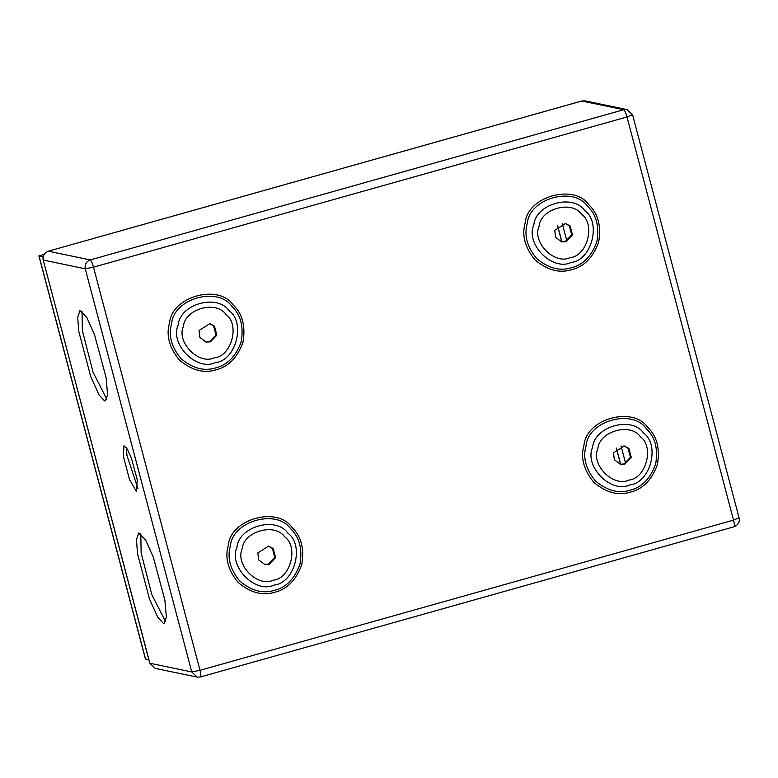 <?xml version="1.0" encoding="UTF-8"?>
<svg xmlns="http://www.w3.org/2000/svg" width="778" height="778" viewBox="0 0 778 778"><rect width="100%" height="100%" fill="white"/><g stroke="black" fill="none" stroke-linecap="round" stroke-linejoin="round"><path stroke-width="1.17" d="M623.888 445.872L628.07 448.274L630.462 457.308L623.946 463.999L620.076 464.223M624.792 464.174L620.494 464.32L614.348 459.749L613.511 452.786L624.306 445.95L628.906 448.449L631.298 457.483L624.792 464.174M630.579 492.085C618.442 495.936 606.208 492.707 593.867 482.379C583.626 469.912 580.339 457.483 584.015 445.084C586.155 418.914 632.864 405.766 647.578 427.19C656.846 435.943 660.133 448.371 657.439 464.485C651.886 479.841 642.929 489.041 630.579 492.085M268.216 546L272.397 548.412L274.78 557.447L268.274 564.128L264.403 564.361M269.12 564.303L264.821 564.458L258.675 559.888L257.839 552.915L268.634 546.078L273.234 548.578L275.626 557.622L269.12 564.303M274.906 592.214C262.769 596.074 250.535 592.836 238.194 582.518C227.954 570.05 224.667 557.612 228.343 545.222C230.483 519.052 277.192 505.904 291.906 527.319C301.174 536.081 304.461 548.509 301.767 564.624C296.214 579.98 287.257 589.179 274.906 592.214M209.447 323.57L213.629 325.982L216.012 335.017L209.506 341.698L205.635 341.931M210.352 341.873L206.053 342.028L199.907 337.458L199.061 330.485L209.866 323.648L214.465 326.147L216.858 335.192L210.352 341.873M216.138 369.783C204.001 373.644 191.758 370.406 179.426 360.088C169.186 347.62 165.899 335.182 169.575 322.792C171.714 296.622 218.423 283.474 233.137 304.898C242.405 313.651 245.692 326.079 242.999 342.194C237.446 357.549 228.489 366.749 216.138 369.783M140.799 533.64L141.139 552.934L151.798 594.587L165.588 621.68M163.351 623.343L157.739 617.246L149.522 599.118L137.58 553.936L136.432 539.903L138.698 532.998L145.564 539.883L153.305 557.204L164.878 600.081L166.366 617.255L164.129 623.324L163.351 623.343M126.396 447.603L126.94 455.393L137.988 488.779M136.471 491.628L129.449 479.326L123.391 456.394L123.955 445.755L127.436 449.256L131.375 458.048L137.249 479.822L136.471 491.628M82.03 311.21L82.371 330.504L93.029 372.156L106.819 399.25M104.583 400.913L98.971 394.816L90.754 376.688L78.811 331.506L77.664 317.473L79.93 310.568L86.796 317.453L94.537 334.773L106.109 377.651L107.588 394.825L105.361 400.894L104.583 400.913M625.619 463.348L621.009 445.882M566.851 240.917L562.241 223.451M571.811 269.655C559.674 273.506 547.43 270.277 535.099 259.949C524.858 247.482 521.571 235.053 525.247 222.654C527.387 196.484 574.096 183.336 588.81 204.76C598.078 213.512 601.365 225.941 598.671 242.055C593.118 257.411 584.161 266.611 571.811 269.655M566.024 241.744L561.726 241.89L555.58 237.319L554.743 230.356L565.538 223.519L570.138 226.019L572.53 235.053L566.024 241.744M565.12 223.442L569.302 225.844L571.684 234.878L565.178 241.569L561.308 241.793M39.007 255.836L145.525 658.995L148.802 659.676L145.525 658.995L39.007 255.836L43.121 256.691L39.007 255.836L44.006 254.435L38.9 255.865L145.36 658.801M628.984 480.055C646.148 478.441 654.493 446.582 640.352 436.691C630.511 422.376 599.303 431.168 597.864 448.653C590.541 464.583 613.404 487.66 628.984 480.055M629.879 484.889C611.226 493.991 583.85 466.362 592.622 447.292C594.334 426.354 631.707 415.831 643.484 432.967C660.415 444.812 650.418 482.953 629.879 484.889M630.219 490.15C641.928 487.271 650.408 478.558 655.66 464.009C658.217 448.75 655.105 436.973 646.333 428.678C632.388 408.382 588.139 420.84 586.116 445.629C582.634 457.376 585.746 469.153 595.452 480.96C607.132 490.743 618.724 493.806 630.219 490.15M273.311 580.194C290.476 578.579 298.82 546.71 284.68 536.83C274.838 522.515 243.631 531.296 242.191 548.782C234.868 564.721 257.732 587.789 273.311 580.194M274.206 585.027C255.554 594.12 228.178 566.491 236.95 547.42C238.661 526.482 276.034 515.97 287.802 533.105C304.743 544.94 294.745 583.092 274.206 585.027M274.546 590.288C286.255 587.4 294.736 578.686 299.987 564.147C302.545 548.879 299.433 537.102 290.661 528.816C276.715 508.52 232.466 520.978 230.444 545.767C226.962 557.505 230.064 569.282 239.78 581.098C251.459 590.872 263.052 593.935 274.546 590.288M214.543 357.763C231.708 356.149 240.052 324.28 225.912 314.4C216.07 300.084 184.863 308.866 183.423 326.352C176.1 342.291 198.964 365.368 214.543 357.763M215.438 362.597C196.785 371.69 169.41 344.061 178.181 324.99C179.893 304.052 217.266 293.539 229.033 310.675C245.974 322.51 235.977 360.661 215.438 362.597M215.778 367.858C227.487 364.97 235.967 356.256 241.219 341.717C243.777 326.449 240.665 314.672 231.893 306.386C217.947 286.09 173.698 298.548 171.675 323.337C168.184 335.075 171.296 346.852 181.002 358.668C192.691 368.441 204.283 371.505 215.778 367.858M557.631 225.649L561.91 241.87M616.4 448.079L620.688 464.301M149.726 663.157L155.23 668.38L149.726 663.157L43.208 260.008L149.862 663.245L191.767 671.949L200.004 670.315C201.025 674.487 201.171 676.704 200.452 676.977L197.145 677.093L191.767 671.949L85.249 268.799C84.578 264.481 86.251 261.525 90.258 259.92L623.761 109.717L627.068 109.601L632.582 114.823L739.1 517.983C739.985 521.805 738.312 524.742 734.082 526.774L200.452 676.977M632.446 114.745L627 116.963L93.486 267.165L200.004 670.315L733.518 520.112C734.539 524.284 734.685 526.511 733.955 526.774L734.082 526.774M627.068 109.601L585.163 100.897L581.856 101.014L623.761 109.717C624.724 110.34 625.804 112.752 627 116.963L733.518 520.112L738.964 517.895M90.258 259.92C91.221 260.533 92.29 262.954 93.486 267.165L85.249 268.799L43.344 260.085C42.673 255.768 44.336 252.811 48.353 251.206L90.258 259.92M585.163 100.897L581.74 101.014L48.226 251.216L581.633 101.072M48.119 251.275L48.226 251.216C43.996 253.249 42.323 256.176 43.208 260.008M571.451 267.72C583.16 264.841 591.64 256.127 596.891 241.579C599.449 226.32 596.337 214.543 587.565 206.248C573.619 185.952 529.371 198.409 527.348 223.198C523.866 234.946 526.969 246.723 536.684 258.529C548.364 268.313 559.956 271.376 571.451 267.72M571.11 262.458C552.458 271.561 525.082 243.932 533.854 224.861C535.565 203.924 572.939 193.401 584.706 210.537C601.647 222.382 591.65 260.523 571.11 262.458M570.216 257.625C587.38 256.011 595.724 224.152 581.584 214.261C571.742 199.946 540.535 208.737 539.096 226.223C531.773 242.153 554.636 265.23 570.216 257.625M557.534 225.727L561.794 241.861M616.302 448.157L620.562 464.291M155.23 668.38L197.145 677.093L200.568 676.977M44.025 254.396L38.919 255.836"/></g></svg>
